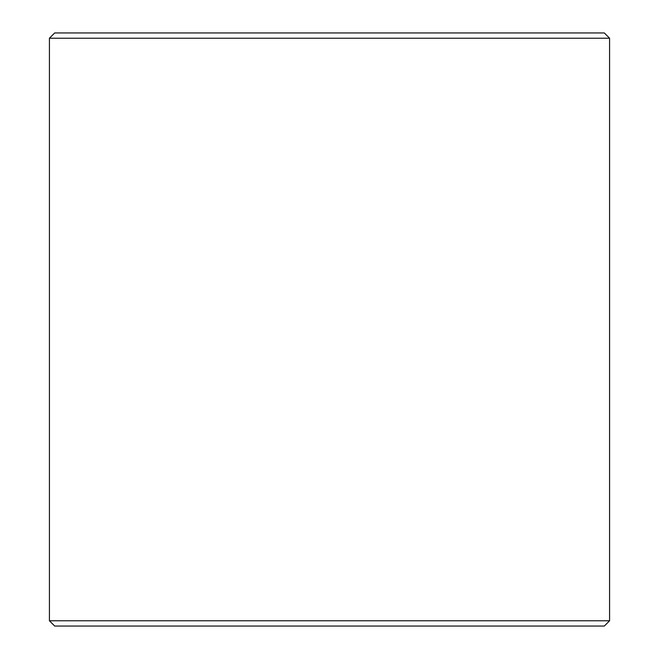 <?xml version="1.0" encoding="UTF-8"?>
<svg xmlns="http://www.w3.org/2000/svg" width="659" height="659" viewBox="0 0 659 659"><rect width="100%" height="100%" fill="white"/><g stroke="black" fill="none" stroke-linecap="round" stroke-linejoin="round"><path stroke-width="0.99" d="M329.5 32.95L604.303 32.95L609.575 38.222L49.425 38.222L54.697 32.95L329.5 32.95M609.575 620.778L604.303 626.05L54.697 626.05L49.425 620.778L609.575 620.778L609.575 38.222M49.425 620.778L49.425 38.222"/></g></svg>
